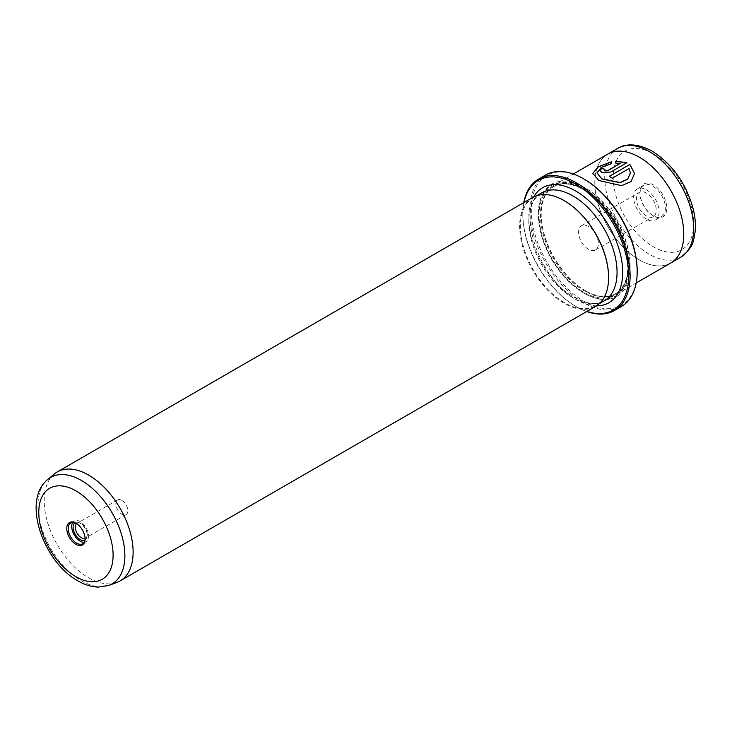 <?xml version="1.0" encoding="UTF-8"?>
<svg xmlns="http://www.w3.org/2000/svg" width="732" height="732" viewBox="0 0 732 732"><rect width="100%" height="100%" fill="white"/><g stroke="black" fill="none" stroke-linecap="round" stroke-linejoin="round"><path stroke-width="0.55" stroke-dasharray="3.66 2.75" d="M85.095 538.267A8.482 4.895 -120 0 0 85.516 538.066A8.482 4.895 -120 0 0 87.273 534.177A8.482 4.895 -120 0 0 81.27 523.792L80.172 523.151A10.038 5.792 -120 0 0 74.92 522.813M84.939 540.17A10.038 5.792 -120 0 0 87.273 535.449A10.038 5.792 -120 0 0 80.172 523.151L81.27 523.792A8.482 4.895 -120 0 0 77.025 523.371A8.482 4.895 -120 0 0 76.64 523.636M121.832 500.368A8.482 4.895 -120 0 0 117.587 499.947A8.482 4.895 -120 0 0 116.287 506.754A8.482 4.895 -120 0 0 121.832 514.23A8.482 4.895 -120 0 0 126.069 514.651A8.482 4.895 -120 0 0 127.368 507.852A8.482 4.895 -120 0 0 121.832 500.368M85.113 538.67A11.977 6.917 -120 0 0 85.113 538.276A11.977 6.917 -120 0 0 76.65 523.6L75.945 523.197L76.65 523.6A11.977 6.917 -120 0 0 76.302 523.417M84.134 542.284A11.977 6.917 -120 0 0 86.166 541.726A11.977 6.917 -120 0 0 88.005 532.127A11.977 6.917 -120 0 0 80.172 521.568A11.977 6.917 -120 0 0 74.188 520.974A11.977 6.917 -120 0 0 72.688 522.456M524.002 202.48A74.874 43.234 -120 0 0 522.813 214.659A74.874 43.234 -120 0 0 575.764 306.36A74.874 43.234 -120 0 0 586.899 311.42M586.698 311.539A75.881 43.81 60 0 1 576.468 306.772L575.764 306.36L576.468 306.772A75.881 43.81 60 0 1 522.813 213.835A75.881 43.81 60 0 1 523.801 202.599M637.179 270.904A74.874 43.234 60 0 1 584.237 301.474A74.874 43.234 60 0 1 531.286 209.764A74.874 43.234 60 0 1 584.237 179.194M545.587 175.03A75.881 43.81 -120 0 0 533.957 235.832A75.881 43.81 -120 0 0 583.532 302.691A75.881 43.81 -120 0 0 621.468 306.452M634.571 173.466L631.085 181.673L621.66 185.818L598.922 180.703L592.81 173.438M611.604 161.735L611.604 163.748L601.155 167.628L596.983 173.081M604.669 169.412A62.897 36.316 60 0 1 604.833 169.476L604.833 170.922M626.912 162.705L610.735 172.212L601.878 172.633L600.048 170.602M54.232 474.062A62.897 36.316 -120 0 0 48.458 525.237A62.897 36.316 -120 0 0 88.645 577.813A62.897 36.316 -120 0 0 116.818 582.462M646.356 215.876A13.981 8.07 60 0 1 637.224 203.56A13.981 8.07 60 0 1 639.375 192.36A13.981 8.07 60 0 1 646.356 193.056A13.981 8.07 60 0 1 655.488 205.372A13.981 8.07 60 0 1 653.347 216.571A13.981 8.07 60 0 1 646.356 215.876M588.473 249.301A13.981 8.07 60 0 1 579.341 236.985A13.981 8.07 60 0 1 581.483 225.785A13.981 8.07 60 0 1 588.473 226.472A13.981 8.07 60 0 1 597.605 238.788A13.981 8.07 60 0 1 595.455 249.996A13.981 8.07 60 0 1 588.473 249.301M640.006 193.458A17.971 10.376 60 0 1 643.73 185.233A17.971 10.376 60 0 1 657.574 190.046A17.971 10.376 60 0 1 665.415 208.135A17.971 10.376 60 0 1 661.701 216.361A17.971 10.376 60 0 1 652.715 215.473A17.971 10.376 60 0 1 640.006 193.458L640.006 192.644A18.968 10.953 -120 0 0 653.42 215.876A18.968 10.953 -120 0 0 666.834 208.135A18.968 10.953 -120 0 0 653.42 184.903A18.968 10.953 -120 0 0 640.006 192.644M659.065 211.804A17.971 10.376 60 0 1 655.341 220.03A17.971 10.376 60 0 1 641.497 215.217A17.971 10.376 60 0 1 633.656 197.128A17.971 10.376 60 0 1 637.371 188.902A17.971 10.376 60 0 1 651.224 193.715A17.971 10.376 60 0 1 659.065 211.804M585.646 290.878A62.897 36.316 -120 0 0 617.094 293.99A62.897 36.316 -120 0 0 626.738 243.591A62.897 36.316 -120 0 0 585.646 188.161A62.897 36.316 -120 0 0 554.197 185.05A62.897 36.316 -120 0 0 541.168 213.835A62.897 36.316 -120 0 0 585.646 290.869A62.897 36.316 -120 0 0 585.646 290.878L584.941 290.467A61.9 35.74 -120 0 0 615.887 293.532A61.9 35.74 -120 0 0 625.375 243.93A61.9 35.74 -120 0 0 584.941 189.387A61.9 35.74 -120 0 0 553.987 186.321A61.9 35.74 -120 0 0 541.168 214.659A61.9 35.74 -120 0 0 584.941 290.467L585.646 290.869M671.18 262.761L670.741 263.008A62.897 36.316 60 0 1 639.301 259.897A62.888 36.307 60 0 1 598.209 204.475A62.888 36.307 60 0 1 607.853 154.077A62.888 36.307 60 0 1 639.301 157.188A62.888 36.307 60 0 1 680.385 212.609A62.888 36.307 60 0 1 670.741 263.008A62.888 36.307 60 0 1 639.301 259.897A62.897 36.316 60 0 1 598.209 204.475A62.897 36.316 60 0 1 607.853 154.068L608.292 153.821M584.237 187.346A64.892 37.469 -120 0 0 538.349 213.835A64.892 37.469 -120 0 0 584.237 293.322L584.237 293.322A64.892 37.469 -120 0 0 630.124 266.823A64.892 37.469 -120 0 0 584.237 187.346M583.532 292.91L583.523 292.91A63.894 36.893 -120 0 0 583.532 292.91A63.894 36.893 -120 0 0 628.706 266.823A63.894 36.893 -120 0 0 583.532 188.572A63.894 36.893 -120 0 0 538.349 214.659A63.894 36.893 -120 0 0 583.523 292.91M532.667 197.475A62.897 36.316 -120 0 0 523.023 247.883A62.897 36.316 -120 0 0 564.116 303.304A62.897 36.316 -120 0 0 595.564 306.424M564.463 200.797A62.403 36.024 -120 0 0 533.271 197.704A62.403 36.024 -120 0 0 523.7 247.709A62.403 36.024 -120 0 0 564.463 302.691A62.403 36.024 -120 0 0 595.665 305.784A62.403 36.024 -120 0 0 608.594 277.419M620.214 163.547L615.777 163.291L615.777 161.159M630.398 173.109L629.072 168.68L612.217 178.407A62.897 36.316 -120 0 0 609.262 176.476L609.262 176.311M108.931 585.362A61.461 35.484 60 0 1 81.408 580.815A61.461 35.484 60 0 1 42.136 529.446A61.461 35.484 60 0 1 47.781 479.433M617.735 148.367A62.888 36.307 -120 0 0 608.1 198.765A62.888 36.307 -120 0 0 649.183 254.187A62.888 36.307 -120 0 0 680.632 257.298M653.42 153.93A56.904 32.849 60 0 1 693.652 223.617A56.904 32.849 60 0 1 653.42 246.849A56.904 32.849 60 0 1 613.187 177.162A56.904 32.849 60 0 1 653.42 153.93M584.237 189.789A61.9 35.74 -120 0 0 553.282 186.724A61.9 35.74 -120 0 0 543.794 236.326A61.9 35.74 -120 0 0 584.237 290.878A61.9 35.74 -120 0 0 615.182 293.944A61.9 35.74 -120 0 0 624.671 244.342A61.9 35.74 -120 0 0 584.237 189.789M583.532 189.387A62.897 36.316 -120 0 0 539.054 215.062A62.897 36.316 -120 0 0 583.532 292.095A62.897 36.316 -120 0 0 628.001 266.421A62.897 36.316 -120 0 0 583.532 189.387M596.525 305.83A66.392 38.329 60 0 1 575.764 299.434A66.392 38.329 60 0 1 533.655 196.945M541.735 192.818A62.403 36.024 -120 0 0 532.173 242.814A62.403 36.024 -120 0 0 572.936 297.805A62.403 36.024 -120 0 0 604.138 300.898C596.653 305.226 586.918 304.128 574.931 297.604C536.4 278.343 515.548 202.993 541.735 192.818M117.587 499.947L77.025 523.371M74.188 520.974L70.656 523.014M581.483 225.785L639.375 192.36M652.715 215.473L653.42 215.876M655.341 220.03L661.701 216.361M617.094 293.99L636.199 282.964M538.349 214.659L538.349 213.835M553.987 186.321L553.282 186.724C561.6 182.14 571.756 183.174 583.733 189.844C621.404 209.096 642.623 281.802 615.182 293.944L615.887 293.532M599.27 303.707L595.665 305.784M536.867 195.627L533.271 197.704M541.168 214.659L541.168 213.835M554.197 185.05L573.302 174.015M637.371 188.902L643.73 185.233M595.455 249.996L653.347 216.571M522.813 214.659L522.813 213.835M86.166 541.726L82.634 543.766M85.113 538.276L85.113 539.091M126.069 514.651L85.516 538.066M87.273 534.177L87.273 535.449"/><path stroke-width="1.1" d="M74.92 522.813A10.038 5.792 -120 0 0 73.694 530.929A10.038 5.792 -120 0 0 80.172 539.539A10.038 5.792 -120 0 0 84.939 540.17M76.64 523.636A8.482 4.895 -120 0 0 75.844 530.535A8.482 4.895 -120 0 0 81.27 537.645A8.482 4.895 -120 0 0 85.095 538.267M75.936 544.388A12.975 7.494 60 0 1 66.758 528.495A12.975 7.494 60 0 1 75.936 523.197L75.936 523.197A12.975 7.494 60 0 1 85.113 539.091A12.975 7.494 60 0 1 75.936 544.388M76.302 523.417A11.977 6.917 -120 0 0 70.656 523.014A11.977 6.917 -120 0 0 68.817 532.612A11.977 6.917 -120 0 0 76.65 543.171A11.977 6.917 -120 0 0 82.634 543.766A11.977 6.917 -120 0 0 85.113 538.67M72.688 522.456A11.977 6.917 -120 0 0 80.172 541.131A11.977 6.917 -120 0 0 84.134 542.284M586.899 311.42A74.874 43.234 -120 0 0 628.413 269.156A74.874 43.234 -120 0 0 575.764 184.089A74.874 43.234 -120 0 0 524.002 202.48M523.801 202.599A75.881 43.81 60 0 1 538.532 179.102A75.881 43.81 60 0 1 576.468 182.863A75.881 43.81 60 0 1 626.034 249.731A75.881 43.81 60 0 1 614.404 310.524A75.881 43.81 60 0 1 586.698 311.539M584.237 179.194L583.532 178.791L584.237 179.194A74.874 43.234 60 0 1 637.179 270.904L637.179 271.718A75.881 43.81 -120 0 0 583.532 178.791L583.532 178.791A75.881 43.81 -120 0 0 545.587 175.03L538.532 179.102M614.404 310.524L621.468 306.452A75.881 43.81 -120 0 0 637.179 271.718M592.81 173.521L598.254 166.951L611.604 161.9M596.983 172.926L601.878 179.001L620.077 182.68L627.589 179.322L630.398 172.944L627.599 179.148L620.077 182.515L601.832 178.818L596.983 172.926L601.146 167.472L611.604 163.584L611.604 161.735L598.19 166.823L592.81 173.438L598.922 180.548L621.66 185.654L631.076 181.518L634.571 173.466L629.859 164.416L609.262 176.311A62.897 36.316 60 0 1 612.217 178.242L629.072 168.516L630.398 172.944M609.399 176.394L629.859 164.416M629.859 164.581L634.571 173.457M604.22 170.245L604.833 170.922L607.789 170.73L620.214 163.392L607.789 170.565L604.22 170.245M604.833 170.757L604.833 169.312A62.897 36.316 -120 0 0 601.878 168.296L600.048 170.519L601.878 172.468L610.735 172.047L626.912 162.705L615.777 161.159L615.777 163.126L620.214 163.392M108.931 585.362L116.818 582.462A62.897 36.316 -120 0 0 120.094 580.924A62.897 36.316 -120 0 0 129.738 530.526A62.897 36.316 -120 0 0 88.645 475.105A62.897 36.316 -120 0 0 57.197 471.984A62.897 36.316 -120 0 0 54.232 474.062L47.781 479.433A61.461 35.484 60 0 1 81.408 480.457A61.461 35.484 60 0 1 122.335 537.389A61.461 35.484 60 0 1 108.931 585.362L98.408 587.091C91.491 586.89 84.628 584.804 77.802 580.824C43.581 562.066 21.329 500.542 47.781 479.433M573.302 174.015L607.853 154.068A62.897 36.316 60 0 1 639.301 157.188A62.897 36.316 60 0 1 680.394 212.609A62.897 36.316 60 0 1 670.75 263.017L636.199 282.964M120.094 580.924L595.564 306.424A62.897 36.316 -120 0 0 608.594 277.629A62.897 36.316 -120 0 0 564.116 200.595L564.116 200.595A62.897 36.316 -120 0 0 532.667 197.475L57.197 471.984M608.594 277.419A62.403 36.024 -120 0 0 608.594 277.218A62.403 36.024 -120 0 0 564.463 200.797L564.463 200.797M615.777 161.324L626.912 162.87M600.048 170.602L601.878 168.296M601.878 168.461A62.897 36.316 60 0 1 604.669 169.412M75.936 576.706A52.558 30.351 -120 0 0 113.103 555.249A52.558 30.351 -120 0 0 75.936 490.879A52.558 30.351 -120 0 0 38.778 512.336A52.558 30.351 -120 0 0 75.936 576.706M680.632 257.298A62.888 36.307 -120 0 0 690.267 206.909A62.888 36.307 -120 0 0 649.183 151.487A62.888 36.307 -120 0 0 617.735 148.367C623.884 144.332 636.09 142.255 652.175 151.185C672.534 164.206 686.25 183.604 693.323 209.389C695.986 220.524 696.095 230.562 693.652 239.492C692.701 245.577 688.355 251.515 680.632 257.298L671.18 262.761M533.655 196.945A66.392 38.329 60 0 1 575.764 191.015A66.392 38.329 60 0 1 621.486 259.311A66.392 38.329 60 0 1 596.525 305.83M599.27 303.707L604.138 300.898A62.403 36.024 -120 0 0 613.7 250.893A62.403 36.024 -120 0 0 572.936 195.901A62.403 36.024 -120 0 0 541.735 192.818L536.867 195.627M608.292 153.821L617.735 148.367"/></g></svg>
